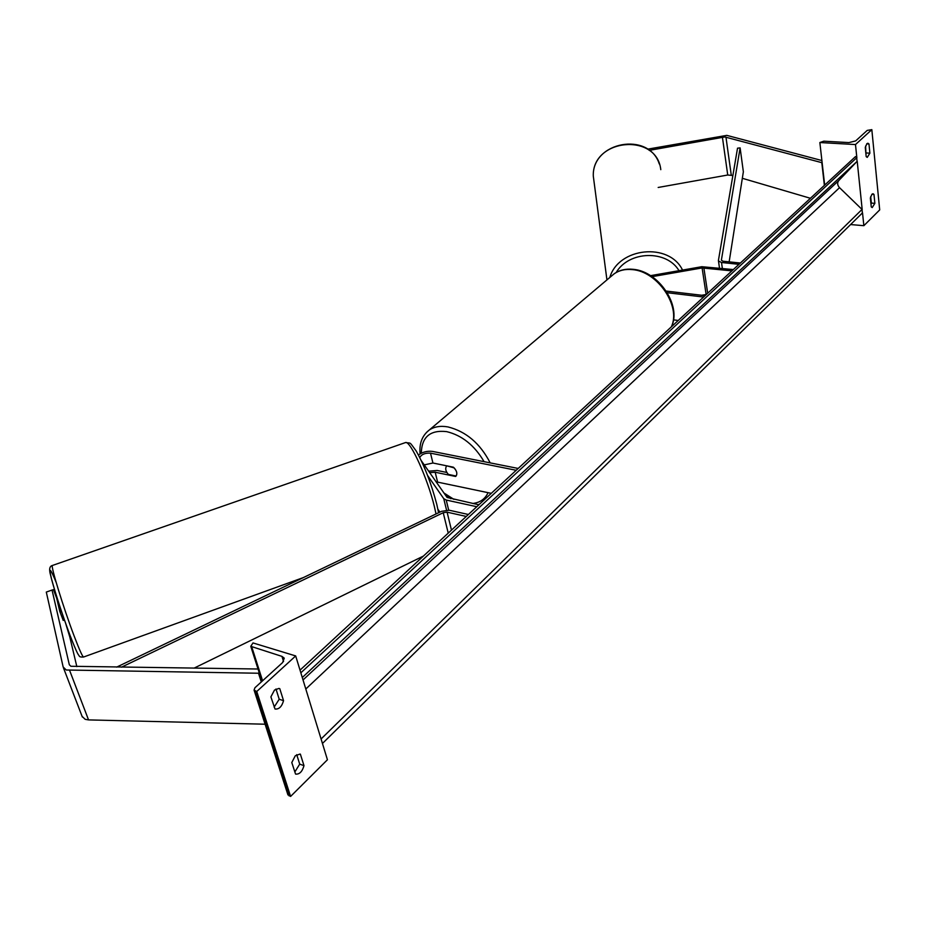 <?xml version="1.0" encoding="UTF-8"?>
<svg xmlns="http://www.w3.org/2000/svg" width="926" height="926" viewBox="0 0 926 926"><rect width="100%" height="100%" fill="white"/><g stroke="black" fill="none" stroke-linecap="round" stroke-linejoin="round"><path stroke-width="1.39" d="M421.342 460.754L447.084 497.459L478.881 504.797M429.676 472.642L435.185 472.237L455.627 476.473C457.745 473.973 457.004 470.883 453.404 467.19L432.928 463.012L424.247 464.887M491.278 493.338L436.111 481.809M516.21 470.281L430.509 453.161C425.184 452.849 421.596 454.307 419.767 457.525M518.19 468.452L432.535 451.413C427.337 450.765 422.65 451.957 418.471 455.013M446.876 472.48L437.188 470.477L428.657 471.172M437.905 509.219L439.873 512.113M427.58 475.455L443.739 498.651L446.228 500.04L476.797 506.719M63.223 620.351L59.715 611.148L56.694 598.242L53.453 589.654L52.041 590.047L69.323 664.764L70.874 666.269L258.018 669.012M65.688 623.511L69.786 636.938L76.835 666.593M52.041 590.047L46.3 592.073L63.153 666.998L66.255 670.007L258.504 673.237L261.306 681.953M82.09 716.365L85.157 719.317L88.549 719.907L265.102 724.213M259.072 672.276L258.504 673.237M300.024 754.042L295.278 755.778L291.794 762.538L295.556 774.09C299.445 774.506 302.258 771.694 303.994 765.652L299.711 764.135L296.714 754.655M256.757 691.502L290.59 796.429L327.434 759.76L295.683 655.932L252.995 642.933L250.772 646.325L281.955 656.384L284.247 658.143L282.592 662.576L254.939 687.74L254.071 690.101L256.757 691.502L295.683 655.932M300.371 754.158L303.994 765.652M279.779 688.655L283.553 700.669C281.84 706.654 279.004 709.443 275.022 709.027L270.89 696.873L274.49 690.067L278.992 688.412M294.804 772.006L299.711 764.135M275.971 688.99L279.212 699.246L274.142 707.117M287.847 794.612L290.59 796.429M283.553 700.669L279.212 699.246M446.425 466.322C445.047 468.602 445.695 471.311 448.381 474.425L456.113 476.022C457.513 473.742 456.865 471.033 454.168 467.896L446.934 465.871M59.333 606.808L58.743 607.016M59.368 606.53L60.746 611.901L60.04 612.155M64.507 620.142L63.142 620.374M658.178 187.469L727.732 175.014L732.871 175.523M649.195 150.371L724.838 136.955L822.149 162.744M647.54 149.179L726.794 135.37L821.894 160.534M742.328 178.301L810.412 198.28M821.825 162.895L824.372 185.374M873.982 194.425L874.862 203.35L872.211 207.586L871.25 206.915L870.347 197.967L871.968 194.205L872.998 193.731L873.982 194.425L871.898 194.263M855.485 144.56L819.857 142.535L823.816 141.18L848.922 142.592L855.67 140.914L867.222 130.404L871.829 129.64L855.485 144.56L856.874 157.952M857.21 161.24L862.199 209.623M862.523 212.818L863.854 225.689L850.624 224.555M871.829 129.64L879.7 209.913L863.854 225.689M868.982 143.993L869.884 153.184L867.245 157.374L866.192 156.633L865.278 147.419L866.921 143.657L867.905 143.229L868.982 143.993L866.713 143.866M874.862 203.35L871.343 203.072L870.695 196.555M871.343 203.072L870.996 204.484M865.625 145.995L865.972 154.399M819.857 142.535L824.672 185.096M869.884 153.184L866.331 152.964M701.711 295.267L706.388 294.456M652.078 276.666L702.105 267.938L731.887 270.878M705.08 295.66L666.211 291.065M703.598 297.038L667.252 292.72M678.249 320.465L673.48 319.852M650.538 275.659L701.792 266.711L733.311 269.559M121.491 667.183L443.23 512.715L447.096 512.159L466.276 516.453M116.641 667.125L441.505 511.337L449.214 510.226L468.394 514.497M194.055 668.155L423.402 556.086M719.479 268.089L718.414 260.484L737.524 148.183L740.117 147.894L721.377 260.194L722.917 261.201L740.383 263.03M718.437 260.97L721.504 262.498L738.983 264.327M740.117 147.894L743.358 171.785L729.156 261.85M862.384 212.968L322.456 743.462L862.384 212.968L862.025 209.438L839.535 187.677C837.335 185.177 837.069 182.804 838.759 180.558L857.071 161.402L856.689 157.767L855.485 156.61L300.024 670.146M300.973 673.237L302.27 677.473M321.206 739.388L322.445 743.439M435.185 472.237L437.57 481.971M430.509 453.161L432.928 463.012M446.228 500.04L448.682 510.133M443.739 498.651L446.529 510.041M69.67 670.551L88.549 719.907M255.194 690.993L289.062 795.874M251.849 647.147L262.59 680.784M281.955 656.384L283.553 661.523M426.4 432.477L429.247 430.034C434.248 426.643 440.498 425.613 447.999 426.932C466.114 431.493 480.177 443.485 490.201 462.884M484.09 461.669C474.529 445.383 462.051 435.359 446.679 431.632C430.173 429.757 421.712 436.956 421.295 453.196M443.971 493.014L453.89 499.357M671.304 326.901C681.374 306.471 657.576 271.318 632.342 269.616C625.235 268.899 619.17 270.299 614.123 273.83C619.506 270.056 625.849 268.552 633.153 269.316C658.629 271.237 681.849 305.73 671.489 326.716M472.781 503.466C480.05 502.621 485.143 499.01 488.071 492.655M69.971 635.201C62.088 613.926 55.954 595.187 51.543 578.993C48.522 566.446 50.05 567.569 56.139 582.35M83.525 657.043C80.77 657.205 79.312 656.777 79.138 655.758C78.374 654.636 77.599 654.925 70.052 635.41C62.192 614.887 52.18 583.056 50.675 575.463C48.893 569.536 49.46 566.214 52.4 565.473C50.455 565.543 63.385 607.699 74.068 635.803C79.578 650.318 82.796 657.379 83.687 656.985L303.3 577.604M436.03 513.965L434.41 506.719C427.719 478.696 410.311 440.313 405.553 442.547L405.553 442.547C411.584 443.612 408.806 441.007 416.202 450.997C424.363 465.581 431.203 483.303 436.736 504.161M722.407 137.129L727.732 175.014M725.961 137.117L731.251 175.049M594.399 184.517L593.3 176.102C591.876 138.506 656.719 132.21 660.794 169.655M682.543 270.068C669.139 242.137 618.487 247.369 609.806 277.476M616.184 272.499C628.881 250.726 666.674 249.626 679.013 270.693M702.105 267.938L706.133 294.491M703.864 267.869L707.695 293.241M447.096 512.159L451.471 530.135M443.23 512.715L448.23 533.133M721.504 262.498L722.361 268.39M856.689 157.767L300.846 672.82M857.071 161.402L302.281 677.519M838.759 180.558L303.034 679.962M839.535 187.677L305.8 689.013M862.025 209.438L321.079 738.983M63.431 667.796L82.345 717.013M261.965 681.351L250.772 646.325M287.951 794.913L254.071 690.101M614.123 273.83L429.247 430.034C422.163 435.556 419.108 443.496 420.091 453.867M445.464 495.132L450.8 498.686M477.978 504.601L479.518 504.207M52.4 565.473L405.553 442.547M436.794 504.392L438.588 512.726M659.289 163.96C648.918 131.087 591.899 141.678 593.3 176.102L606.935 279.907"/></g></svg>
